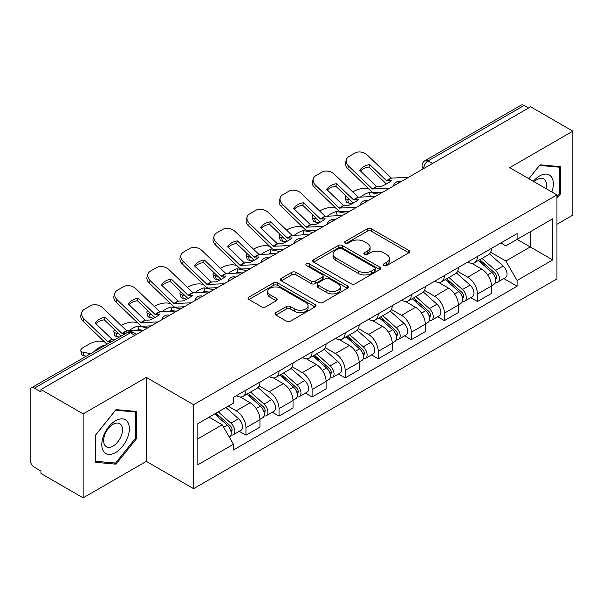 <?xml version="1.0" encoding="UTF-8"?>
<svg xmlns="http://www.w3.org/2000/svg" width="603" height="603" viewBox="0 0 603 603"><rect width="100%" height="100%" fill="white"/><g stroke="black" fill="none" stroke-linecap="round" stroke-linejoin="round"><path stroke-width="0.9" d="M383.81 265.576A2.058 1.191 0 0 0 386.727 265.576L408.834 252.815A2.94 1.696 0 0 0 409.693 251.609A2.94 1.696 0 0 0 408.834 250.411L371.38 228.786A2.94 1.696 0 0 0 367.219 228.786L345.112 241.547A2.058 1.191 0 0 0 344.509 242.391A2.058 1.191 0 0 0 345.112 243.235A2.058 1.191 0 0 0 348.021 243.235L350.886 241.577A9.414 5.435 0 0 1 364.197 241.577L367.325 243.386A9.414 5.435 0 0 1 370.084 247.23A9.414 5.435 0 0 1 367.325 251.074L364.461 252.725A2.058 1.191 0 0 0 363.858 253.561A2.058 1.191 0 0 0 364.461 254.406A2.058 1.191 0 0 0 367.37 254.406L370.234 252.755A9.414 5.435 0 0 1 383.553 252.755L386.674 254.556A9.414 5.435 0 0 1 389.432 258.401A9.414 5.435 0 0 1 386.674 262.245L383.81 263.895A2.058 1.191 0 0 0 383.207 264.74A2.058 1.191 0 0 0 383.81 265.576L383.81 263.895M275.865 312.64A2.94 1.696 0 0 0 275.006 313.839A2.94 1.696 0 0 0 275.865 315.045L286.38 321.113A2.94 1.696 0 0 0 290.54 321.113L315.09 306.935A2.94 1.696 0 0 0 315.957 305.736A2.94 1.696 0 0 0 315.09 304.53L277.636 282.905A2.94 1.696 0 0 0 273.476 282.905L248.918 297.083A2.94 1.696 0 0 0 248.059 298.281A2.94 1.696 0 0 0 248.918 299.487L261.612 306.814A2.94 1.696 0 0 0 265.78 306.814L276.287 300.746A2.94 1.696 0 0 0 277.146 299.548A2.94 1.696 0 0 0 276.287 298.342L269.993 294.709A7.869 4.545 0 0 1 267.687 291.498A7.869 4.545 0 0 1 272.541 287.299A7.869 4.545 0 0 1 281.126 288.287L305.781 302.518A7.869 4.545 0 0 1 308.088 305.736A7.869 4.545 0 0 1 303.226 309.934A7.869 4.545 0 0 1 294.648 308.947L290.54 306.573A2.94 1.696 0 0 0 286.38 306.573L275.865 312.64L275.865 315.045M193.593 404.703L146.325 377.41L83.146 413.884L40.959 389.523L530.663 106.799L572.85 131.153L509.678 167.626L556.953 194.92L193.593 404.703L193.593 488.664L556.953 278.887L556.953 194.92M351.089 283.749A2.94 1.696 0 0 0 355.25 283.749L379.807 269.571A2.94 1.696 0 0 0 380.666 268.373A2.94 1.696 0 0 0 379.807 267.167L342.353 245.542A2.94 1.696 0 0 0 338.193 245.542L313.635 259.72A2.94 1.696 0 0 0 312.776 260.926A2.94 1.696 0 0 0 313.635 262.124L351.089 283.749M307.281 266.021A2.058 1.191 0 0 1 309.369 266.315L309.369 263.865L347.449 285.852A2.94 1.696 0 0 1 348.315 287.051A2.94 1.696 0 0 1 347.449 288.257L322.899 302.427A2.94 1.696 0 0 1 318.731 302.427L281.277 280.802L281.277 278.405A2.94 1.696 0 0 0 280.418 279.604A2.94 1.696 0 0 0 281.277 280.802M281.277 278.405L291.784 272.337A2.94 1.696 0 0 1 295.952 272.337L311.14 281.104A2.94 1.696 0 0 0 315.301 281.104L322.273 277.079A2.94 1.696 0 0 0 323.133 275.88A2.94 1.696 0 0 0 322.273 274.682L306.46 265.546A2.058 1.191 0 0 1 305.857 264.709A2.058 1.191 0 0 1 307.123 263.609A2.058 1.191 0 0 1 309.369 263.865M83.146 413.884L83.146 497.844L40.959 473.491L40.959 471.041L34.394 467.25M556.953 224.293L572.85 215.12L572.85 131.153M83.146 497.844L146.325 461.37L193.593 488.664M134.876 335.306L130.421 332.735L34.386 388.181A5.992 3.46 -120 0 0 31.394 387.88A5.992 3.46 -120 0 0 30.15 390.631L30.15 459.901A5.992 3.46 -120 0 0 34.386 467.25M40.959 389.523L40.959 391.973L34.394 388.181M432.509 163.466L428.062 160.895A5.992 3.46 60 0 0 425.062 160.602L521.098 105.156A5.992 3.46 60 0 1 524.09 105.45L428.062 160.895A5.992 3.46 120 0 0 423.819 168.237L423.819 168.486M528.545 108.02L524.09 105.45M477.455 256.486A13.794 7.96 60 0 1 474.599 262.674L488.588 254.602A13.794 7.96 -120 0 0 491.445 248.406M457.594 271.335L467.702 277.169A13.794 7.96 60 0 1 477.455 294.06L491.445 285.98A13.794 7.96 -120 0 0 481.691 269.089L471.682 263.307M491.445 285.98L491.445 293.45L477.455 301.53L470.747 297.656M474.599 262.674A13.794 7.96 60 0 1 467.807 262.056M477.455 294.06L477.455 301.53M444.381 275.579A13.794 7.96 60 0 1 441.524 281.767L455.521 273.694A13.794 7.96 -120 0 0 458.37 267.498M437.672 316.748L444.381 320.623L458.378 312.542L458.378 305.073A13.794 7.96 -120 0 0 448.624 288.189L438.607 282.4M441.524 281.767A13.794 7.96 60 0 1 434.74 281.149M424.527 290.427L434.635 296.261A13.794 7.96 60 0 1 444.381 313.153L444.381 320.623M411.314 294.671A13.794 7.96 60 0 1 408.457 300.859L422.447 292.787A13.794 7.96 -120 0 0 425.303 286.591M404.605 335.841L411.314 339.715L425.303 331.635L425.303 324.165A13.794 7.96 -120 0 0 415.55 307.281L405.54 301.5M408.457 300.859A13.794 7.96 60 0 1 401.666 300.241M391.453 309.52L401.56 315.354A13.794 7.96 60 0 1 411.314 332.245L411.314 339.715M378.239 313.764A13.794 7.96 60 0 1 375.383 319.959L389.38 311.879A13.794 7.96 -120 0 0 392.229 305.691M371.531 354.933L378.239 358.808L392.236 350.727L392.236 343.265A13.794 7.96 -120 0 0 382.483 326.374L372.466 320.592M375.383 319.959A13.794 7.96 60 0 1 368.599 319.334M358.386 328.612L368.493 334.446A13.794 7.96 60 0 1 378.239 351.338L378.239 358.808M345.172 332.856A13.794 7.96 60 0 1 342.316 339.052L356.305 330.972A13.794 7.96 -120 0 0 359.162 324.783M338.464 374.026L345.172 377.9L359.162 369.82L359.162 362.358A13.794 7.96 -120 0 0 349.408 345.466L339.399 339.685M342.316 339.052A13.794 7.96 60 0 1 335.524 338.426M325.311 347.712L335.419 353.546A13.794 7.96 60 0 1 345.172 370.43L345.172 377.9M312.098 351.948A13.794 7.96 60 0 1 309.241 358.144L323.238 350.064A13.794 7.96 -120 0 0 326.087 343.876M305.389 393.118L312.098 396.993L326.095 388.912L326.095 381.45A13.794 7.96 -120 0 0 316.341 364.559L306.324 358.777M309.241 358.144A13.794 7.96 60 0 1 302.457 357.519M292.244 366.805L302.352 372.639A13.794 7.96 60 0 1 312.098 389.523L312.098 396.993M279.031 371.049A13.794 7.96 60 0 1 276.174 377.237L290.164 369.157A13.794 7.96 -120 0 0 293.02 362.968M272.322 412.211L279.031 416.085L293.02 408.005L293.02 400.543A13.794 7.96 -120 0 0 283.267 383.651L273.257 377.87M276.174 377.237A13.794 7.96 60 0 1 269.383 376.611M259.169 385.897L269.277 391.731A13.794 7.96 60 0 1 279.031 408.623L279.031 416.085M245.956 390.141A13.794 7.96 60 0 1 243.099 396.329L257.097 388.249A13.794 7.96 -120 0 0 259.946 382.061M239.248 431.303L245.956 435.178L259.953 427.105L259.953 419.635A13.794 7.96 -120 0 0 250.2 402.744L240.182 396.962M243.099 396.329A13.794 7.96 60 0 1 236.316 395.704M228.153 406.173L236.21 410.824A13.794 7.96 60 0 1 245.956 427.715L245.956 435.178M500.882 242.964L505.864 245.836L552.71 218.791L530.241 231.763L530.241 246.936L505.864 261.016L490.669 252.242M197.837 438.848L222.213 424.776L233.451 444.238L197.837 464.8L197.837 423.675L233.451 403.113L233.451 397.362L517.095 233.595L517.095 239.353L552.71 259.916L517.095 280.478L505.864 261.016M552.71 218.791L552.71 259.916M233.451 444.238L233.451 449.989L517.095 286.229L517.095 280.478M556.953 198.289L560.451 193.932L560.451 166.662L539.994 164.83L528.846 178.699M146.325 377.41L146.325 461.37M95.553 462.343L116.01 464.167L136.466 438.72L136.466 411.442L116.01 409.618L95.553 435.065L95.553 462.343M222.213 424.776L209.068 417.186M503.814 278.563L517.095 286.229M559.388 193.322L560.451 193.932M113.846 462.923L116.01 464.167M135.404 438.11L136.466 438.72M384.639 265.87L386.674 264.694A9.414 5.435 0 0 0 389.432 260.85L389.432 258.401M370.084 247.23L370.084 249.672A9.414 5.435 0 0 1 367.325 253.516L365.282 254.692M408.796 252.838L371.38 231.235A2.94 1.696 0 0 0 367.219 231.235L345.934 243.522M379.769 269.594L342.353 247.991A2.94 1.696 0 0 0 338.193 247.991L313.673 262.147M374.606 269.209A2.058 1.191 0 0 0 375.209 268.373A2.058 1.191 0 0 0 374.606 267.528L341.728 248.549A2.058 1.191 0 0 0 338.811 248.549L335.796 250.29A9.414 5.435 0 0 0 333.037 254.134A9.414 5.435 0 0 0 335.796 257.978L358.272 270.951A9.414 5.435 0 0 0 371.591 270.951L374.606 269.209L374.606 271.659A2.058 1.191 0 0 0 375.209 270.822L375.209 268.373M333.037 254.134L333.037 256.584A9.414 5.435 0 0 0 335.796 260.428L335.796 257.978M374.606 271.659L371.591 273.4A9.414 5.435 0 0 1 358.272 273.4L335.796 260.428M281.315 280.825L291.784 274.78L291.784 272.337M323.133 275.88L323.133 278.33A2.94 1.696 0 0 1 322.273 279.528L315.301 283.553A2.94 1.696 0 0 1 311.14 283.553L295.952 274.78A2.94 1.696 0 0 0 291.784 274.78M309.369 266.315L347.411 288.279M326.901 290.209A7.869 4.545 0 0 0 335.479 291.189A7.869 4.545 0 0 0 340.341 286.99A7.869 4.545 0 0 0 338.034 283.779L329.344 278.759A2.94 1.696 0 0 0 325.183 278.759L318.211 282.784A2.94 1.696 0 0 0 317.351 283.99A2.94 1.696 0 0 0 318.211 285.189L326.901 290.209L326.901 292.651A7.869 4.545 0 0 0 335.479 293.638A7.869 4.545 0 0 0 340.341 289.44L340.341 286.99M317.351 283.99L317.351 286.44A2.94 1.696 0 0 0 318.211 287.639L318.211 285.189M326.901 292.651L318.211 287.639M308.088 305.736L308.088 308.178A7.869 4.545 0 0 1 303.226 312.377A7.869 4.545 0 0 1 294.648 311.397L290.54 309.022A2.94 1.696 0 0 0 286.38 309.022L275.91 315.067M267.687 291.498L267.687 293.947A7.869 4.545 0 0 0 269.993 297.158L269.993 294.709M276.249 300.769L269.993 297.158M315.052 306.957L277.636 285.355A2.94 1.696 0 0 0 273.476 285.355L248.964 299.51M373.574 196.54L370.167 195.892L369.292 192.372L379.174 194.256M352.74 191.942L354.18 191.106A8.992 3.279 -13.9 0 1 366.571 188.588L368.968 189.048M346.107 196.096A8.992 3.279 -13.9 0 0 345.338 197.98A8.992 3.279 -13.9 0 0 347.705 199.48L348.579 203.007A8.992 3.279 166.1 0 1 346.205 201.5L345.338 197.98M350.102 199.94L347.705 199.48M369.292 192.372A18.587 6.776 -13.9 0 0 360.353 197.151M352.114 203.686L348.579 203.007M370.167 195.892A18.587 6.776 -13.9 0 0 367.845 196.812M478.413 260.473L491.882 272.503A7.492 4.327 60 0 1 494.241 284.088L491.445 285.701M478.767 260.79L485.114 264.453M479.769 259.689L494.762 273.069A3.595 2.08 60 0 1 495.892 278.631A3.595 2.08 60 0 1 495.568 278.767M482.016 258.393L495.493 270.423A7.492 4.327 60 0 1 497.844 282.008A7.492 4.327 60 0 1 495.576 282.249M489.53 253.886L503.121 266.013A7.492 4.327 60 0 1 505.472 277.606L497.844 282.008M369.745 164.559A18.587 13.583 -160.8 0 0 359.78 170.31L376.649 186.538L381.398 186.387A18.587 4.342 -20.2 0 0 387.247 183.47A18.587 4.342 -20.2 0 0 391.362 180.636L386.613 180.787L369.745 164.559L368.87 167.069L385.603 183.199A4.5 2.593 -120 0 0 386.493 183.892M389.568 188.264L372.413 188.988L348.579 166.051L347.705 168.561A8.992 6.573 -160.8 0 1 345.572 161.936L346.446 159.426A8.992 6.573 19.2 0 0 348.579 166.051M382.754 192.191L373.92 192.598A4.5 2.593 60 0 1 372.413 192.169A4.5 2.593 60 0 1 371.403 191.4L347.705 168.561M408.435 177.365L391.279 178.096L367.446 155.159A8.992 6.573 19.2 0 0 355.054 153.019L348.903 156.569A8.992 6.573 19.2 0 0 346.446 159.426M360.443 170.943A18.587 13.583 -160.8 0 1 368.87 167.069M340.507 215.64L337.1 214.985L336.225 211.465L346.107 213.349M319.665 211.035L321.113 210.206A8.992 3.279 -13.9 0 1 333.504 207.681L335.894 208.141M313.04 215.188A8.992 3.279 -13.9 0 0 312.264 217.072A8.992 3.279 -13.9 0 0 314.63 218.58L315.505 222.1A8.992 3.279 166.1 0 1 313.138 220.592L312.264 217.072M317.027 219.032L314.63 218.58M336.225 211.465A18.587 6.776 -13.9 0 0 327.286 216.251M319.047 222.778L315.505 222.1M337.1 214.985A18.587 6.776 -13.9 0 0 334.778 215.904M445.338 279.566L458.815 291.596A7.492 4.327 60 0 1 461.167 303.181L458.37 304.794M445.692 279.89L452.039 283.546M446.695 278.782L461.694 292.161A3.595 2.08 60 0 1 462.825 297.724A3.595 2.08 60 0 1 462.493 297.859M448.941 277.486L462.418 289.515A7.492 4.327 60 0 1 464.77 301.101A7.492 4.327 60 0 1 462.509 301.342M456.456 272.978L470.054 285.106A7.492 4.327 60 0 1 472.405 296.699L464.77 301.101M307.432 234.733L304.025 234.077L303.151 230.557L313.032 232.449M286.598 230.127L288.038 229.298A8.992 3.279 -13.9 0 1 300.43 226.773L302.827 227.233M279.965 234.281A8.992 3.279 -13.9 0 0 279.197 236.165A8.992 3.279 -13.9 0 0 281.563 237.672L282.438 241.192A8.992 3.279 166.1 0 1 280.063 239.685L279.197 236.165M283.96 238.125L281.563 237.672M303.151 230.557A18.587 6.776 -13.9 0 0 294.211 235.343M285.973 241.871L282.438 241.192M304.025 234.077A18.587 6.776 -13.9 0 0 301.704 234.997M412.271 298.658L425.741 310.688A7.492 4.327 60 0 1 428.1 322.273L425.303 323.894M412.625 298.982L418.972 302.646M413.628 297.874L428.62 311.254A3.595 2.08 60 0 1 429.751 316.824A3.595 2.08 60 0 1 429.426 316.952M415.874 296.578L429.351 308.608A7.492 4.327 60 0 1 431.703 320.193A7.492 4.327 60 0 1 429.434 320.434M423.389 292.071L436.979 304.198A7.492 4.327 60 0 1 439.331 315.791L431.703 320.193M551.851 191.98A19.484 11.253 120 0 0 551.504 177.018A19.484 11.253 120 0 0 533.323 181.284M546.024 188.611A13.341 7.703 120 0 0 545.225 180.252A13.341 7.703 120 0 0 543.725 178.857A13.341 7.703 120 0 0 534.13 181.744M528.891 178.722L539.564 165.433L559.388 167.204L559.388 193.631L556.953 196.668M558.077 166.443L559.388 167.204M127.519 421.799A19.484 11.253 120 0 0 108.691 426.849A19.484 11.253 120 0 0 103.648 451.496A19.484 11.253 120 0 0 122.469 446.446A19.484 11.253 120 0 0 127.519 421.799M121.241 425.032A13.341 7.703 120 0 0 119.741 423.645A13.341 7.703 120 0 0 107.334 429.871A13.341 7.703 120 0 0 104.907 445.361A13.341 7.703 120 0 0 106.407 446.755A13.341 7.703 120 0 0 118.814 440.522A13.341 7.703 120 0 0 121.241 425.032M115.58 463.074L95.764 461.303L95.764 434.876L115.58 410.221L135.404 411.992L135.404 438.419L115.58 463.074M134.092 411.231L135.404 411.992M336.67 183.651A18.587 13.583 -160.8 0 0 326.705 189.402L343.582 205.631L348.33 205.48A18.587 4.342 -20.2 0 0 354.172 202.563A18.587 4.342 -20.2 0 0 358.295 199.729L353.546 199.879L336.67 183.651L335.796 186.161L352.536 202.291A4.5 2.593 -120 0 0 353.418 202.985M356.494 207.357L339.338 208.08L315.505 185.144L314.63 187.654A8.992 6.573 -160.8 0 1 312.497 181.028L313.372 178.518A8.992 6.573 19.2 0 0 315.505 185.144M349.687 211.284L340.853 211.691A4.5 2.593 60 0 1 339.338 211.261A4.5 2.593 60 0 1 338.336 210.492L314.63 187.654M375.36 196.457L358.205 197.189L334.371 174.252A8.992 6.573 19.2 0 0 321.987 172.111L315.836 175.661A8.992 6.573 19.2 0 0 313.372 178.518M327.369 190.035A18.587 13.583 -160.8 0 1 335.796 186.161M303.603 202.744A18.587 13.583 -160.8 0 0 293.638 208.495L310.372 224.625L315.256 224.572A18.587 4.342 -20.2 0 0 321.105 221.655A18.587 4.342 -20.2 0 0 325.221 218.821L320.472 218.972L303.603 202.744L302.729 205.254L319.462 221.384A4.5 2.593 -120 0 0 320.351 222.077M323.427 226.449L306.271 227.173L282.438 204.236L281.563 206.746A8.992 6.573 -160.8 0 1 279.43 200.121L280.305 197.611A8.992 6.573 19.2 0 0 282.438 204.236M316.613 230.376L307.779 230.783A4.5 2.593 60 0 1 306.271 230.354A4.5 2.593 60 0 1 305.261 229.585L281.563 206.746M342.293 215.557L325.138 216.281L301.304 193.344A8.992 6.573 19.2 0 0 288.912 191.204L282.762 194.754A8.992 6.573 19.2 0 0 280.305 197.611M294.302 209.135A18.587 13.583 -160.8 0 1 302.729 205.254M274.365 253.825L270.958 253.17L270.084 249.65L279.965 251.541M253.524 249.22L254.971 248.391A8.992 3.279 -13.9 0 1 267.363 245.873L269.752 246.326M246.898 253.381A8.992 3.279 -13.9 0 0 246.122 255.257A8.992 3.279 -13.9 0 0 248.489 256.765L249.363 260.285A8.992 3.279 166.1 0 1 246.996 258.777L246.122 255.257M250.886 257.217L248.489 256.765M270.084 249.65A18.587 6.776 -13.9 0 0 261.144 254.436M252.906 260.963L249.363 260.285M270.958 253.17A18.587 6.776 -13.9 0 0 268.637 254.089M379.197 317.758L392.674 329.781A7.492 4.327 60 0 1 395.025 341.366L392.229 342.986M379.551 318.075L385.897 321.738M380.553 316.967L395.553 330.354A3.595 2.08 60 0 1 396.684 335.916A3.595 2.08 60 0 1 396.352 336.044M382.799 315.671L396.277 327.7A7.492 4.327 60 0 1 398.628 339.285A7.492 4.327 60 0 1 396.367 339.527M390.314 311.163L403.912 323.291A7.492 4.327 60 0 1 406.264 334.884L398.628 339.285M241.29 272.918L237.884 272.262L237.009 268.742L246.891 270.634M220.457 268.312L221.896 267.483A8.992 3.279 -13.9 0 1 234.288 264.966L236.685 265.418M213.824 272.473A8.992 3.279 -13.9 0 0 213.055 274.35A8.992 3.279 -13.9 0 0 215.422 275.857L216.296 279.377A8.992 3.279 166.1 0 1 213.922 277.87L213.055 274.35M217.819 276.317L215.422 275.857M237.009 268.742A18.587 6.776 -13.9 0 0 228.07 273.528M219.831 280.056L216.296 279.377M237.884 272.262A18.587 6.776 -13.9 0 0 235.562 273.182M346.13 336.851L359.599 348.873A7.492 4.327 60 0 1 361.958 360.466L359.162 362.079M346.484 337.167L352.83 340.831M347.486 336.059L362.478 349.446A3.595 2.08 60 0 1 363.609 355.009A3.595 2.08 60 0 1 363.285 355.137M349.732 334.771L363.21 346.793A7.492 4.327 60 0 1 365.561 358.386A7.492 4.327 60 0 1 363.292 358.619M357.247 330.256L370.837 342.383A7.492 4.327 60 0 1 373.189 353.976L365.561 358.386M208.223 292.01L204.816 291.355L203.942 287.835L213.824 289.726M187.382 287.405L188.829 286.576A8.992 3.279 -13.9 0 1 201.221 284.058L203.61 284.518M180.757 291.566A8.992 3.279 -13.9 0 0 179.98 293.442A8.992 3.279 -13.9 0 0 182.347 294.95L183.222 298.47A8.992 3.279 166.1 0 1 180.855 296.97L179.98 293.442M184.744 295.41L182.347 294.95M203.942 287.835A18.587 6.776 -13.9 0 0 195.003 292.621M186.764 299.148L183.222 298.47M204.816 291.355A18.587 6.776 -13.9 0 0 202.495 292.274M313.055 355.943L326.532 367.966A7.492 4.327 60 0 1 328.884 379.558L326.087 381.171M313.409 356.26L319.756 359.923M314.412 355.159L329.411 368.539A3.595 2.08 60 0 1 330.542 374.101A3.595 2.08 60 0 1 330.21 374.229M316.658 353.863L330.135 365.885A7.492 4.327 60 0 1 332.487 377.478A7.492 4.327 60 0 1 330.225 377.719M324.173 349.348L337.77 361.476A7.492 4.327 60 0 1 340.122 373.069L332.487 377.478M270.528 221.836A18.587 13.583 -160.8 0 0 260.564 227.587L277.305 243.718L282.189 243.665A18.587 4.342 -20.2 0 0 288.03 240.748A18.587 4.342 -20.2 0 0 292.154 237.914L287.405 238.064L270.528 221.836L269.654 224.346L286.395 240.476A4.5 2.593 -120 0 0 287.277 241.177M290.352 245.542L273.197 246.265L249.363 223.329L248.489 225.846A8.992 6.573 -160.8 0 1 246.356 219.221L247.23 216.703A8.992 6.573 19.2 0 0 249.363 223.329M283.546 249.469L274.712 249.876A4.5 2.593 60 0 1 273.197 249.446A4.5 2.593 60 0 1 272.194 248.677L248.489 225.846M309.218 234.65L292.063 235.374L268.229 212.437A8.992 6.573 19.2 0 0 255.845 210.296L249.695 213.846A8.992 6.573 19.2 0 0 247.23 216.703M261.227 228.228A18.587 13.583 -160.8 0 1 269.654 224.346M237.461 240.929A18.587 13.583 -160.8 0 0 227.497 246.68L244.23 262.81L249.114 262.757A18.587 4.342 -20.2 0 0 254.963 259.84A18.587 4.342 -20.2 0 0 259.079 257.006L254.195 257.059L237.461 240.929L236.587 243.446L253.32 259.569A4.5 2.593 -120 0 0 254.21 260.27M257.285 264.634L240.13 265.358L216.296 242.421L215.422 244.939A8.992 6.573 -160.8 0 1 213.289 238.313L214.163 235.796A8.992 6.573 19.2 0 0 216.296 242.421M250.471 268.561L241.637 268.976A4.5 2.593 60 0 1 240.13 268.539A4.5 2.593 60 0 1 239.12 267.77L215.422 244.939M276.151 253.742L258.996 254.466L235.162 231.529A8.992 6.573 19.2 0 0 222.771 229.389L216.62 232.939A8.992 6.573 19.2 0 0 214.163 235.796M228.16 247.32A18.587 13.583 -160.8 0 1 236.587 243.446M204.387 260.021A18.587 13.583 -160.8 0 0 194.422 265.772L211.299 282.008L216.047 281.85A18.587 4.342 -20.2 0 0 221.889 278.933A18.587 4.342 -20.2 0 0 226.012 276.099L221.128 276.151L204.387 260.021L203.513 262.539L220.253 278.661A4.5 2.593 -120 0 0 221.135 279.362M224.21 283.727L207.055 284.45L183.222 261.514L182.347 264.031A8.992 6.573 -160.8 0 1 180.214 257.406L181.088 254.888A8.992 6.573 19.2 0 0 183.222 261.514M217.404 287.661L208.57 288.068A4.5 2.593 60 0 1 207.055 287.631A4.5 2.593 60 0 1 206.053 286.862L182.347 264.031M243.077 272.835L225.921 273.558L202.088 250.622A8.992 6.573 19.2 0 0 189.704 248.481L183.553 252.031A8.992 6.573 19.2 0 0 181.088 254.888M195.086 266.413A18.587 13.583 -160.8 0 1 203.513 262.539M175.149 311.103L171.742 310.455L170.868 306.927L180.749 308.819M154.315 306.505L155.755 305.668A8.992 3.279 -13.9 0 1 168.147 303.151L170.543 303.611M147.682 310.658A8.992 3.279 -13.9 0 0 146.913 312.535A8.992 3.279 -13.9 0 0 149.28 314.042L150.155 317.562A8.992 3.279 166.1 0 1 147.78 316.062L146.913 312.535M151.677 314.502L149.28 314.042M170.868 306.927A18.587 6.776 -13.9 0 0 161.928 311.713M153.69 318.241L150.155 317.562M171.742 310.455A18.587 6.776 -13.9 0 0 169.42 311.367M279.988 375.036L293.457 387.058A7.492 4.327 60 0 1 295.817 398.651L293.02 400.264M280.342 375.352L286.689 379.016M281.345 374.252L296.337 387.631A3.595 2.08 60 0 1 297.467 393.194A3.595 2.08 60 0 1 297.143 393.322M283.591 372.956L297.068 384.978A7.492 4.327 60 0 1 299.42 396.57A7.492 4.327 60 0 1 297.151 396.812M291.106 368.441L304.696 380.576A7.492 4.327 60 0 1 307.048 392.161L299.42 396.57M171.32 279.114A18.587 13.583 -160.8 0 0 161.355 284.872L178.224 301.101L182.973 300.942A18.587 4.342 -20.2 0 0 188.822 298.033A18.587 4.342 -20.2 0 0 192.937 295.191L188.053 295.244L171.32 279.114L170.445 281.631L187.179 297.754A4.5 2.593 -120 0 0 188.068 298.455M191.143 302.819L173.988 303.543L150.155 280.606L149.28 283.124A8.992 6.573 -160.8 0 1 147.147 276.498L148.021 273.981A8.992 6.573 19.2 0 0 150.155 280.606M184.33 306.754L175.496 307.161A4.5 2.593 60 0 1 173.988 306.731A4.5 2.593 60 0 1 172.978 305.955L149.28 283.124M210.01 291.927L192.854 292.651L169.021 269.714A8.992 6.573 19.2 0 0 156.629 267.574L150.479 271.124A8.992 6.573 19.2 0 0 148.021 273.981M162.019 285.505A18.587 13.583 -160.8 0 1 170.445 281.631M142.082 330.195L138.675 329.547L137.801 326.019L147.682 327.911M121.241 325.597L122.688 324.761A8.992 3.279 -13.9 0 1 135.08 322.243L137.469 322.703M114.615 329.751A8.992 3.279 -13.9 0 0 113.839 331.627A8.992 3.279 -13.9 0 0 116.206 333.135L117.08 336.655A8.992 3.279 166.1 0 1 114.713 335.155L113.839 331.627M118.603 333.595L116.206 333.135M137.801 326.019A18.587 6.776 -13.9 0 0 128.861 330.806M119.364 337.092L117.08 336.655M138.675 329.547A18.587 6.776 -13.9 0 0 136.353 330.459M246.913 394.128L260.39 406.151A7.492 4.327 60 0 1 262.742 417.743L259.946 419.356M247.268 394.445L253.614 398.108M248.27 393.344L263.27 406.724A3.595 2.08 60 0 1 264.4 412.286A3.595 2.08 60 0 1 264.069 412.414M250.516 392.048L263.993 404.07A7.492 4.327 60 0 1 266.345 415.663A7.492 4.327 60 0 1 264.084 415.904M258.031 387.533L271.629 399.668A7.492 4.327 60 0 1 273.981 411.254L266.345 415.663M138.245 298.206A18.587 13.583 -160.8 0 0 128.281 303.965L145.157 320.193L149.906 320.035A18.587 4.342 -20.2 0 0 155.747 317.125A18.587 4.342 -20.2 0 0 159.87 314.284L155.122 314.442L138.245 298.206L137.371 300.724L154.112 316.846A4.5 2.593 -120 0 0 154.994 317.547M158.069 321.912L140.914 322.635L117.08 299.706L116.206 302.216A8.992 6.573 -160.8 0 1 114.073 295.591L114.947 293.073A8.992 6.573 19.2 0 0 117.08 299.706M151.263 325.846L142.429 326.253A4.5 2.593 60 0 1 140.914 325.824A4.5 2.593 60 0 1 139.911 325.047L116.206 302.216M176.935 311.02L159.78 311.743L135.946 288.807A8.992 6.573 19.2 0 0 123.562 286.674L117.412 290.216A8.992 6.573 19.2 0 0 114.947 293.073M128.944 304.598A18.587 13.583 -160.8 0 1 137.371 300.724M104.816 345.489L105.284 345.225M104.726 345.112A18.587 6.776 -13.9 0 0 94.761 350.871L95.319 350.976M86.289 356.185L84.013 355.755A8.992 3.279 166.1 0 1 81.639 354.247L80.772 350.72A8.992 3.279 -13.9 0 1 83.463 347.403L89.613 343.853A8.992 3.279 -13.9 0 1 102.005 341.336L104.402 341.795M80.772 350.72A8.992 3.279 -13.9 0 0 83.139 352.227L84.013 355.755M90.654 353.667L83.139 352.227M214.668 413.96L227.316 425.243A7.492 4.327 60 0 1 229.675 436.836L229.298 437.047M214.796 413.884L220.547 417.201M216.025 413.168L230.195 425.816A3.595 2.08 60 0 1 231.326 431.379A3.595 2.08 60 0 1 231.002 431.507M218.271 411.872L230.926 423.163A7.492 4.327 60 0 1 233.278 434.755A7.492 4.327 60 0 1 231.009 434.997M225.906 407.47L238.554 418.761A7.492 4.327 60 0 1 240.906 430.346L233.278 434.755M111.502 341.63L107.711 341.63L84.013 318.799L83.139 321.309A8.992 6.573 -160.8 0 1 81.006 314.683L81.88 312.173A8.992 6.573 19.2 0 0 84.013 318.799M115.746 339.18L111.947 339.18L95.214 323.057A18.587 13.583 -160.8 0 1 105.178 317.306L104.304 319.816L121.037 335.939A4.5 2.593 -120 0 0 121.158 336.052M106.957 344.253A4.5 2.593 60 0 1 106.837 344.14L83.139 321.309M125.71 333.429L121.912 333.429L105.178 317.306M143.868 330.112L126.713 330.836L102.879 307.899A8.992 6.573 19.2 0 0 90.488 305.766L84.337 309.316A8.992 6.573 19.2 0 0 81.88 312.173M95.877 323.69A18.587 13.583 -160.8 0 1 104.304 319.816M424.03 168.365L423.819 168.237A5.992 3.46 0 0 1 422.062 165.795L422.062 169.496M279.031 408.623L293.02 400.543M312.098 389.523L326.095 381.45M345.172 370.43L359.162 362.358M378.239 351.338L392.236 343.265M411.314 332.245L425.303 324.165M444.381 313.153L458.37 305.073M245.956 427.715L259.953 419.635M236.21 410.824L250.2 402.744M269.277 391.731L283.267 383.651M302.352 372.639L316.341 364.559M335.419 353.546L349.408 345.466M368.493 334.446L382.483 326.374M401.56 315.354L415.55 307.281M434.635 296.261L448.624 288.189M467.702 277.169L481.691 269.089M400.55 181.918A5.992 3.46 120 0 0 397.905 183.448M367.483 201.01A5.992 3.46 120 0 0 364.83 202.54M334.409 220.103A5.992 3.46 120 0 0 331.763 221.633M301.342 239.195A5.992 3.46 120 0 0 298.689 240.725M268.267 258.288A5.992 3.46 120 0 0 265.621 259.818M235.2 277.388A5.992 3.46 120 0 0 232.547 278.91M202.126 296.48A5.992 3.46 120 0 0 199.48 298.003M169.059 315.573A5.992 3.46 120 0 0 166.405 317.103M136.632 334.296L133.421 332.441A5.992 3.46 120 0 0 130.421 332.735A5.992 3.46 60 0 0 127.421 332.441L31.394 387.88M386.674 264.694L386.674 262.245M364.461 254.406L364.461 252.725M367.325 253.516L367.325 251.074M345.112 243.235L345.112 241.547M367.219 231.235L367.219 228.786M371.38 231.235L371.38 228.786M408.834 252.815L408.834 250.411M313.635 262.124L313.635 259.72M338.193 247.991L338.193 245.542M342.353 247.991L342.353 245.542M379.807 269.571L379.807 267.167M358.272 273.4L358.272 270.951M371.591 273.4L371.591 270.951M295.952 274.78L295.952 272.337M311.14 283.553L311.14 281.104M315.301 283.553L315.301 281.104M322.273 279.528L322.273 277.079M347.449 288.257L347.449 285.852M286.38 309.022L286.38 306.573M290.54 309.022L290.54 306.573M294.648 311.397L294.648 308.947M276.287 300.746L276.287 298.342M248.918 299.487L248.918 297.083M273.476 285.355L273.476 282.905M277.636 285.355L277.636 282.905M315.09 306.935L315.09 304.53M491.882 272.503L487.684 274.923M496.638 276.988L495.289 277.764M503.121 266.013L495.493 270.423M376.852 186.598L372.616 189.041M391.483 178.149L386.817 180.84M376.513 186.433L372.277 188.882M391.143 177.991L386.478 180.681M458.815 291.596L454.609 294.015M463.571 296.081L462.215 296.857M470.054 285.106L462.418 289.515M425.741 310.688L421.542 313.115M430.497 315.173L429.148 315.949M436.979 304.198L429.351 308.608M343.785 205.691L339.542 208.133M358.408 197.241L353.742 199.94M343.446 205.525L339.203 207.975M358.076 197.083L353.411 199.774M310.711 224.783L306.475 227.233M325.341 216.334L320.675 219.032M310.372 224.625L306.136 227.067M325.002 216.176L320.336 218.866M392.674 329.781L388.468 332.208M397.43 334.266L396.073 335.049M403.912 323.291L396.277 327.7M359.599 348.873L355.401 351.3M364.355 353.358L363.006 354.142M370.837 342.383L363.21 346.793M326.532 367.966L322.326 370.393M331.288 372.45L329.931 373.234M337.77 361.476L330.135 365.885M277.644 243.876L273.4 246.326M292.267 235.434L287.601 238.125M277.305 243.718L273.061 246.16M291.935 235.268L287.269 237.959M244.569 262.968L240.333 265.418M259.2 254.526L254.534 257.217M244.23 262.81L239.994 265.26M258.86 254.36L254.195 257.059M211.502 282.061L207.259 284.51M226.125 273.619L221.459 276.31M211.163 281.903L206.919 284.352M225.793 273.453L221.128 276.151M293.457 387.058L289.259 389.485M298.214 391.543L296.864 392.327M304.696 380.576L297.068 384.978M178.428 301.153L174.192 303.603M193.058 292.711L188.392 295.402M178.089 300.995L173.852 303.445M192.719 292.553L188.053 295.244M260.39 406.151L256.185 408.578M265.147 410.643L263.79 411.419M271.629 399.668L263.993 404.07M145.361 320.246L141.117 322.695M159.983 311.804L155.318 314.495M145.022 320.087L140.778 322.537M159.652 311.645L154.986 314.336M227.316 425.243L223.698 427.339M232.072 429.735L230.723 430.512M238.554 418.761L230.926 423.163M112.286 339.338L108.05 341.788M126.916 330.896L122.251 333.587M111.947 339.18L107.711 341.63M126.577 330.738L121.912 333.429M401.063 181.624A5.992 5.992 0 0 0 393.367 186.063M367.988 200.716A5.992 5.992 0 0 0 360.3 205.156M334.921 219.809A5.992 5.992 0 0 0 327.225 224.256M301.847 238.901A5.992 5.992 0 0 0 294.158 243.348M268.78 257.994A5.992 5.992 0 0 0 261.084 262.441M235.705 277.094A5.992 5.992 0 0 0 228.017 281.533M202.638 296.186A5.992 5.992 0 0 0 194.942 300.626M169.564 315.279A5.992 5.992 0 0 0 161.875 319.718M133.421 332.441A5.992 5.992 0 0 0 127.421 332.441M425.062 160.602A5.992 5.992 0 0 0 422.062 165.795"/></g></svg>
